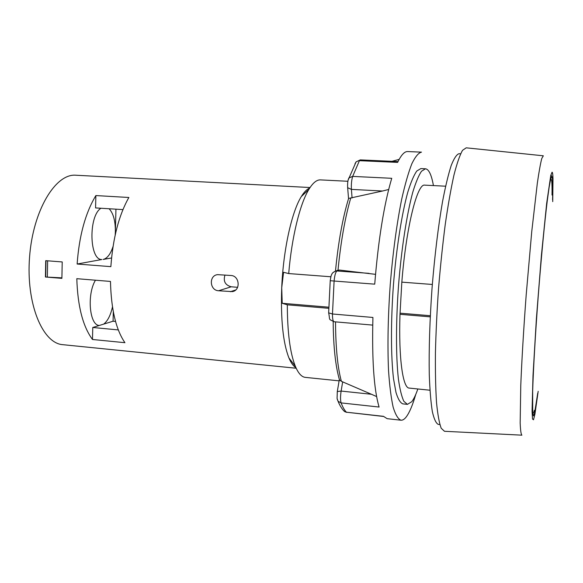 <?xml version="1.0" encoding="UTF-8"?>
<svg xmlns="http://www.w3.org/2000/svg" width="583" height="583" viewBox="0 0 583 583"><rect width="100%" height="100%" fill="white"/><g stroke="black" fill="none" stroke-linecap="round" stroke-linejoin="round"><path stroke-width="0.87" d="M429.948 390.224L409.208 388.081C402.86 388.242 398.539 358.341 399.996 314.31L401.825 282.143L432.324 284.46M399.996 314.31L430.225 316.853M430.283 315.709L400.033 313.173M328.805 307.197L282.216 303.284L287.31 304.814L328.768 308.312M287.31 304.814C287.426 332.616 290.094 353.094 295.326 366.248C298.27 373.288 301.6 376.99 305.303 377.369L339.102 380.852M295.909 367.618C293.351 366.168 291.026 362.954 288.942 357.977C283.046 342.913 280.642 319.499 281.72 287.732L283.578 272.312L288.709 273.565C291.719 237.186 299.997 203.759 308.888 189.366C312.874 182.858 316.729 179.702 320.453 179.892L347.891 181.277M288.709 273.565L330.86 276.765M401.825 282.143C406.198 226.794 417.311 183.091 424.774 185.146L445.594 186.196M282.216 303.284L281.72 287.732C283.258 249.939 291.762 211.709 301.316 196.566C304.144 191.967 306.928 189.147 309.675 188.098M460.606 153.781L459.003 153.708C456.606 154.459 454.004 158.394 451.191 165.521C448.312 174.521 445.434 186.509 442.555 201.485C438.234 226.503 434.736 255.267 432.069 287.776C429.744 320.307 428.818 349.261 429.277 374.65C429.839 389.889 430.852 402.175 432.324 411.511C434.014 418.988 435.989 423.273 438.248 424.373L439.837 424.548M543.196 155.785L466.218 147.827L462.516 150.334C459.805 155.136 456.955 163.364 453.968 175.031C450.965 188.601 448.079 204.939 445.303 224.032C442.679 244.35 440.427 265.761 438.562 288.272C436.973 310.797 435.931 332.303 435.428 352.788C435.261 372.078 435.625 388.664 436.521 402.54C437.695 414.52 439.254 423.09 441.2 428.25L444.479 431.289L521.763 435.166M543.334 155.799L541.775 158.481C540.499 163.349 539.02 171.591 537.329 183.2L531.732 231.706L526.187 294.991C523.687 328.222 521.8 359.879 520.772 385.348L520.167 422.959C520.473 430.378 521.049 434.452 521.894 435.173M538.182 391.317L534.946 414.076L533.503 419.782L532.512 419.039L532.053 411.365L533.008 375.488L536.404 318.464L541.432 255.143L546.672 203.321L550.746 175.592L552.065 172.196C552.553 172.276 552.866 174.426 553.005 178.631L552.728 201.623M552.567 199.772C552.968 184.833 552.706 177.094 551.766 176.547C551.095 177.283 550.214 180.876 549.128 187.318L547.255 200.895C544.515 223.202 541.155 258.437 538.255 295.916C535.405 333.396 533.358 368.74 532.658 391.2L532.702 413.165L533.409 415.949L534.618 412.983L537.737 393.124M296.193 368.237L62.862 344.684C42.552 343.467 25.878 303.583 29.573 256.906C33.042 210.208 55.604 173.34 75.856 175.228L310.054 187.529M76.81 278.681L110.478 281.436C111.142 309.223 115.959 329.643 124.93 342.687L92.486 339.488C82.888 326.487 77.663 306.221 76.81 278.681M45.729 260.667L45.438 277.012L61.885 278.361L62.221 261.942L45.729 260.667M218.61 290.757L232.326 291.617C240.801 290.48 239.679 275.766 230.999 275.497L217.525 274.644C208.612 275.635 209.683 290.487 218.61 290.757L231.218 286.792L237.624 287.31M77.131 264.026C79.171 235.751 85.417 212.933 95.867 195.567L128.865 197.484C118.932 215.04 112.927 238.097 110.857 266.642L77.131 264.026L101.821 259.515C89.272 260.222 88.361 215.943 100.946 208.248M95.867 195.567L95.576 207.92L122.933 209.603M115.951 209.173L115.296 234.512M109.116 208.75C113.372 213.327 115.456 221.015 115.368 231.815L115.201 234.942M113.029 246.551C110.537 254.144 107.25 258.444 103.162 259.45L111.557 257.97M113.313 311.737L113.066 321.218L92.763 327.486L92.486 339.488M99.409 325.438L99.409 325.438C89.563 325.729 86.67 294.663 95.452 280.204M112.475 306.891C110.602 315.279 107.68 321.022 103.694 324.112M118.313 329.92L92.763 327.486M113.066 321.218L115.551 321.452M61.878 277.851L45.438 277.012M47.347 277.093L47.646 260.812M45.707 276.961L46.006 260.688M224.98 275.03C223.078 281.188 225.162 285.109 231.218 286.792M433.431 185.583C431.493 174.827 428.848 169.223 425.495 168.786L421.502 171.242C418.652 175.476 415.737 182.486 412.757 192.281C406.839 214.005 401.49 248.438 398.546 285.204C395.85 321.984 395.886 356.832 398.422 379.205C399.872 389.335 401.68 396.71 403.859 401.323L407.43 404.369L411.744 401.731C413.777 399.1 415.81 394.851 417.836 388.97M407.43 404.369L402.824 403.873C400.273 402.846 397.992 399.02 395.981 392.41L393.518 378.71C390.872 356.351 390.756 321.539 393.445 284.81C396.389 248.103 401.811 213.713 407.838 192.026C410.869 182.246 413.85 175.25 416.772 171.023L420.868 168.574L425.495 168.786M348.284 179.542L348.853 177.968L352.671 176.394L359.412 160.675L397.628 162.387C401.184 155.005 404.515 151.398 407.619 151.558L421.494 152.141C418.47 152.848 415.256 156.718 411.846 163.75C408.392 172.634 405.003 184.476 401.68 199.262C396.739 223.981 392.92 252.417 390.231 284.562C387.986 316.744 387.425 345.428 388.54 370.613C389.568 385.735 391.113 397.956 393.175 407.262C395.471 414.724 398.058 419.046 400.936 420.205C402.685 420.372 404.485 419.235 406.336 416.794C409.543 412.458 412.677 405.01 415.752 394.451M328.666 312.437L328.652 312.867L332.47 313.989L334.11 281.028L374.723 284.154C378.331 239.817 384 204.531 391.74 178.303L352.671 176.394C351.564 180.067 351.148 184.396 351.411 189.388L382.506 191.02L388.672 189.482M383.585 416.473L346.404 412.203C344.509 410.272 342.738 407.174 341.106 402.904L379.096 407.043C373.914 389.612 371.859 359.747 372.923 317.458L332.47 313.989C332.441 318.763 332.973 321.342 334.074 321.743C327.835 318.515 330.357 320.883 328.652 312.867L330.226 280.714L334.11 281.028C334.657 275.307 335.611 271.955 336.974 270.971L339.379 270.053L375.525 274.338M400.936 420.205L387.134 418.667L383.461 416.328L346.404 412.203L344.611 411.605C342.112 409.295 339.918 405.848 338.045 401.264L341.106 402.904C340.341 400.281 340.348 396.338 341.128 391.062L371.458 394.276L376.611 396.571M337.229 391.995L339.291 379.766L341.383 381.326L371.458 394.276M339.291 379.766L339.306 379.322M336.77 270.643L339.379 270.053M382.506 191.02L348.525 198.453L347.665 187.711L351.411 189.388L352.074 197.965M334.074 321.743L372.719 325.103M552.035 195.05C552.21 181.794 551.642 176.948 550.337 180.519M532.6 411.809C532.986 414.039 533.554 413.551 534.32 410.359M235.685 289.984L230.372 291.719M337.2 399.078L338.045 401.264L337.076 398.4L337.302 391.55L341.128 391.062L342.673 381.792M338.009 270.133C340.851 241.442 345.085 217.444 350.718 198.133M341.383 381.326C337.637 367.669 335.684 347.847 335.517 321.867M342.964 409.878L344.611 411.605L346.717 412.378M354.974 163.859L356.096 161.855L360.272 159.902L356.096 161.855L348.153 180.038C347.643 181.954 347.483 184.512 347.665 187.711L347.592 186.83M333.082 272.494L335.735 271.037L336.974 270.971L369.024 273.347M301.316 196.566L308.888 189.366M288.942 357.977L295.326 366.248M553.005 178.631L550.92 174.864M234.089 291.041L232.326 291.617M391.958 161.316L399.158 159.392M398.014 161.586L360.272 159.902M335.48 271.095C338.3 242.113 342.68 217.874 348.619 198.388M330.226 280.714C331.239 273.842 331.581 275.147 331.873 274.112C332.179 273.07 333.461 272.05 335.735 271.037L338.235 270.082M339.627 380.4C335.538 366.641 333.389 347.031 333.177 321.583"/></g></svg>
